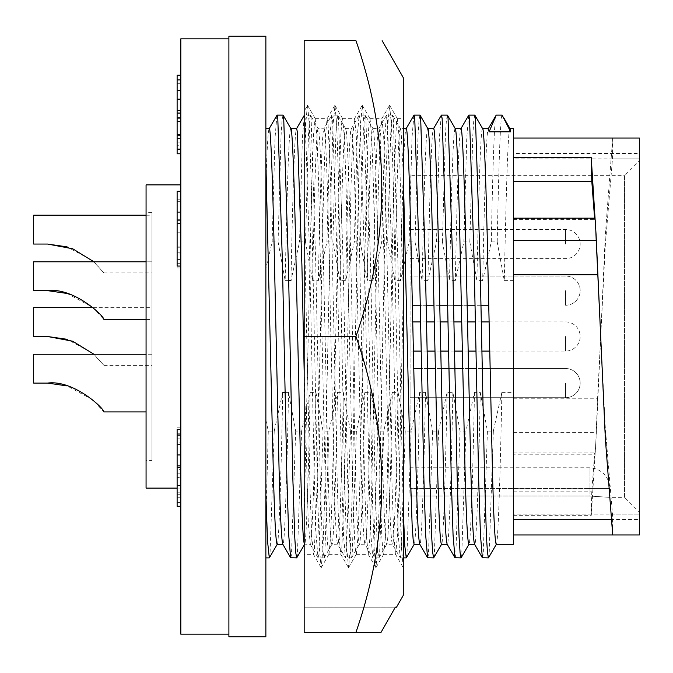 <?xml version="1.0" encoding="UTF-8"?>
<svg xmlns="http://www.w3.org/2000/svg" width="673" height="673" viewBox="0 0 673 673"><rect width="100%" height="100%" fill="white"/><g stroke="black" fill="none" stroke-linecap="round" stroke-linejoin="round"><path stroke-width="0.5" stroke-dasharray="3.37 2.52" d="M320.348 336.5L323.763 182.492L325.404 136.745L327.053 118.818L328.02 122.806L330.611 182.492L337.451 490.508L339.083 536.255L340.731 554.182L341.699 550.194L344.29 490.508L351.129 182.492L352.761 136.745L354.553 118.7L356.261 135.281L357.969 182.492L364.816 490.508L366.449 536.255L368.232 554.3L369.94 537.719L371.656 490.508L378.495 182.492L380.127 136.745L381.911 118.7L383.627 135.281L385.335 182.492L392.174 490.508L393.806 536.255L395.598 554.3L397.306 537.719L399.013 490.508L403.278 293.697L403.278 118.7L403.278 293.697L399.072 136.745L397.423 118.818L396.456 122.806L393.865 182.492L387.025 490.508L385.393 536.255L383.745 554.182L382.777 550.194L381.894 537.719L380.186 490.508L373.347 182.492L371.706 136.745L370.057 118.818L369.09 122.806L368.215 135.281L366.499 182.492L359.66 490.508L358.028 536.255L356.379 554.182L355.411 550.194L354.528 537.719L352.82 490.508L345.981 182.492L344.349 136.745L342.7 118.818L341.733 122.806L340.849 135.281L339.142 182.492L332.294 490.508L330.662 536.255L329.013 554.182L328.045 550.194L327.171 537.719L325.454 490.508L318.615 182.492L316.983 136.745L315.191 118.7L313.483 135.281L311.776 182.492L304.179 515.182L304.179 554.3L313.509 554.3L314.333 550.194L316.924 490.508L320.348 336.5M403.278 567.617L403.278 293.697L403.278 567.617L401.503 548.554L399.863 499.921L393.024 173.079L391.383 124.446L389.6 105.383L387.816 124.446L386.176 173.079L379.336 499.921L377.704 548.554L375.921 567.617L374.138 548.554L372.497 499.921L365.658 173.079L364.017 124.446L362.368 105.501L360.45 124.446L358.818 173.079L351.979 499.921L350.339 548.554L348.555 567.617L346.772 548.554L345.131 499.921L338.292 173.079L336.66 124.446L335.003 105.501L333.093 124.446L331.453 173.079L324.613 499.921L322.973 548.554L321.189 567.617L319.406 548.554L317.774 499.921L310.926 173.079L309.294 124.446L307.637 105.501L304.179 111.037L304.179 219.6L310.085 490.508L311.717 536.255L313.509 554.3M304.179 219.6L304.179 336.5L355.95 336.5C390.34 435.347 390.34 533.95 355.95 632.326L304.179 632.326L381.061 632.326L304.179 632.326L304.179 336.5L304.179 554.3M403.278 77.656L403.278 595.344M304.179 336.5L304.179 40.674L355.95 40.674C390.34 139.521 390.34 238.124 355.95 336.5M307.376 105.501L305.778 123.395L304.179 169.478L304.179 515.182M304.179 607.181L395.345 607.181L304.179 607.181M265.869 128.686L265.869 557.883L265.869 128.686M265.869 185.369C266.979 148.472 268.098 129.578 269.242 128.686L269.166 128.686M285.016 392.384L288.532 392.384L295.683 431.09L301.613 431.09L310.127 392.384C308.512 477.788 306.114 548.066 304.533 544.314L304.179 543.633M304.179 545.054L304.684 544.188L310.329 544.314L308.268 522.786L304.179 371.631M290.837 128.686C288.784 128.442 287.043 192.924 285.159 280.616L278.084 241.91L272.153 241.91L265.869 268.535M310.127 392.384L315.923 392.384L323.074 431.09L329.004 431.09L337.518 392.384C335.903 477.788 333.505 548.066 331.924 544.314C330.569 542.446 329.29 517.697 328.079 470.082L323.511 265.423C321.921 186.27 319.709 125.573 318.228 128.686C316.175 128.442 314.434 192.924 312.55 280.616L305.475 241.91L299.544 241.91L290.955 280.616C292.839 192.924 294.581 128.442 296.633 128.686L296.557 128.686M288.667 280.616L285.159 280.616M329.004 431.09L324.807 554.527L324.092 557.883L323.124 552.626L322.115 536.76L320.247 478.806L315.679 260.779L311.111 118.473L310.531 115.234L318.228 128.686L323.864 128.821L331.713 115.243L329.804 137.931L326.935 241.91L318.346 280.616L312.55 280.616M324.226 557.766L331.924 544.314L337.56 544.179L345.409 557.757L343.499 535.069L341.707 478.806L337.148 260.779L332.58 118.473L331.713 115.243M337.518 392.384L343.314 392.384C341.699 477.788 339.301 548.066 337.72 544.314C336.365 542.446 335.087 517.697 333.875 470.082L329.307 265.423C327.717 186.27 325.505 125.573 324.024 128.686C321.972 128.442 320.23 192.924 318.346 280.616M343.314 392.384L350.465 431.09L356.396 431.09L364.909 392.384C363.294 477.788 360.896 548.066 359.315 544.314C357.96 542.446 356.682 517.697 355.47 470.082L350.902 265.423C349.312 186.27 347.1 125.573 345.619 128.686L351.415 128.686L359.104 115.243L357.195 137.931L354.326 241.91L345.737 280.616L339.941 280.616L332.866 241.91L326.935 241.91M356.396 431.09L352.198 554.527L351.483 557.883L350.515 552.626L349.506 536.76L347.638 478.806L343.07 260.779L338.502 118.473L337.922 115.234L345.619 128.686C343.567 128.442 341.825 192.924 339.941 280.616M351.617 557.766L359.315 544.314L364.951 544.179L372.8 557.757L370.89 535.069L369.098 478.806L364.539 260.779L359.971 118.473L359.104 115.243M364.909 392.384L370.705 392.384C369.09 477.788 366.692 548.066 365.111 544.314C363.757 542.446 362.478 517.697 361.266 470.082L356.698 265.423C355.108 186.27 352.896 125.573 351.415 128.686C349.363 128.442 347.621 192.924 345.737 280.616M370.705 392.384L377.856 431.09L383.787 431.09L392.3 392.384C390.685 477.788 388.287 548.066 386.706 544.314C385.351 542.446 384.073 517.697 382.861 470.082L378.293 265.423C376.703 186.27 374.491 125.573 373.01 128.686L378.806 128.686L386.495 115.243L384.586 137.931L381.717 241.91L373.128 280.616L367.332 280.616L360.257 241.91L354.326 241.91M383.787 431.09L379.589 554.527L378.874 557.883L377.906 552.626L376.897 536.76L375.029 478.806L370.461 260.779L365.893 118.473L365.313 115.234L373.01 128.686C370.958 128.442 369.216 192.924 367.332 280.616M379.008 557.766L386.706 544.314L392.342 544.179L400.191 557.757L398.281 535.069L396.49 478.806L391.93 260.779L387.362 118.473L386.495 115.243M392.3 392.384L398.096 392.384C396.481 477.788 394.084 548.066 392.502 544.314C391.148 542.446 389.869 517.697 388.658 470.082L384.09 265.423C382.5 186.27 380.287 125.573 378.806 128.686C376.754 128.442 375.012 192.924 373.128 280.616M403.278 173.743L401.125 131.841L400.401 128.686L403.278 128.686M400.401 128.686C398.349 128.442 396.607 192.924 394.723 280.616L387.648 241.91L381.717 241.91M427.944 128.812L427.792 128.686C425.74 128.442 423.998 192.924 422.114 280.616L415.039 241.91L409.108 241.91L400.519 280.616C402.404 192.924 404.145 128.442 406.198 128.686L406.122 128.686M400.519 280.616L394.723 280.616M455.335 128.812L455.184 128.686C453.131 128.442 451.39 192.924 449.505 280.616L442.43 241.91L436.499 241.91L427.91 280.616C429.795 192.924 431.536 128.442 433.589 128.686L433.513 128.686M427.91 280.616L422.114 280.616M482.726 128.812L482.575 128.686C480.522 128.442 478.781 192.924 476.896 280.616L469.821 241.91L463.89 241.91L455.301 280.616C457.186 192.924 458.927 128.442 460.98 128.686L460.904 128.686M455.301 280.616L449.505 280.616M502.134 115.117C500.409 114.301 498.685 167.905 497.212 241.91L491.282 241.91L482.692 280.616C484.577 192.924 486.318 128.442 488.371 128.686L488.295 128.686M482.692 280.616L476.896 280.616M509.966 128.686C507.913 128.442 506.172 192.924 504.287 280.616L497.212 241.91M504.287 280.616L513.625 280.616L513.625 128.686M513.625 153.461L513.625 534.976L513.625 153.461L639.35 153.461L639.35 158.921L639.35 138.024L639.35 153.461M513.625 398.231L597.59 398.231L605.321 244.98L612.48 158.921L639.35 158.921L513.625 158.921M410.084 467.769L410.084 488.48L410.084 467.769L589.06 467.769L589.06 488.48L589.06 467.769A20.712 20.712 0 0 1 609.772 488.48L589.06 488.48L609.772 488.48L609.772 497.355L589.06 496.018L609.772 497.355L624.561 497.355L624.561 175.645L639.35 160.855L639.35 512.145L639.35 160.855M410.084 175.645L410.084 496.018L410.084 488.48L410.084 496.018L589.06 496.018L589.06 488.48L589.06 496.018L410.084 496.018L410.084 175.645L624.561 175.645L624.561 497.355L639.35 512.145M410.084 244.055L410.084 229.459L410.084 244.055M410.084 383.088L410.084 397.693L410.084 383.088M410.084 290.643L410.084 305.248L410.084 290.643M410.084 336.5L410.084 351.096L410.084 336.5M93.926 261.805L103.911 272.901L92.832 260.838L67.14 246.873M151.98 244.055L151.98 215.209L151.98 244.055M93.926 354.25L103.911 365.346L92.832 353.283L67.14 339.318M151.98 336.5L151.98 365.346L151.98 336.5M146.066 319.49L151.98 319.49L151.98 290.643L151.98 319.49L151.98 290.643L151.98 319.49L103.911 319.49L92.832 307.435L67.14 293.47M47.531 290.643C73.164 287.119 103.987 315.763 103.911 319.49C104.021 315.864 73.315 287.135 47.531 290.643C73.164 287.119 103.987 315.763 103.911 319.49C104.021 315.864 73.315 287.135 47.531 290.643L33.65 290.643L47.531 290.643L33.65 290.643L33.65 261.805L33.65 290.643L33.65 261.805L151.98 261.805L151.98 290.643L151.98 261.805L151.98 290.643L151.98 261.805L146.066 261.805M47.531 383.088C73.164 379.564 103.987 408.208 103.911 411.935C104.021 408.309 73.315 379.58 47.531 383.088C73.164 379.564 103.987 408.208 103.911 411.935C104.021 408.309 73.315 379.58 47.531 383.088L33.65 383.088L47.531 383.088L33.65 383.088L33.65 354.25L33.65 383.088L33.65 354.25L151.98 354.25L151.98 411.935L151.98 354.25L151.98 383.088L151.98 354.25L146.066 354.25M146.066 411.935L103.911 411.935L92.832 399.88L67.14 385.915M151.98 460.374L151.98 212.626L151.98 460.374L146.066 460.374L146.066 212.626L146.066 460.374M151.98 212.626L146.066 212.626M177.125 488.11L180.827 488.11L180.827 184.89L180.827 488.11M228.896 38.824L228.896 634.176L228.896 38.824M228.896 636.759L228.896 36.241M265.869 636.759L265.869 36.241M180.827 253.973L180.827 220.618L180.827 253.973L177.125 253.973L177.125 220.618L180.827 220.618L180.827 212.096L180.827 266.054L180.827 220.618L177.125 220.618L177.125 253.973M177.125 153.781L177.125 75.208M177.125 145.259L177.125 138.63L177.125 145.259L180.827 145.259L180.827 138.63L180.827 153.781L180.827 75.208L180.827 145.259M177.125 87.902L177.125 83.73L177.125 87.902L180.827 87.902M177.125 199.797L177.125 267.947L177.125 199.797L180.827 199.797L180.827 191.275L180.827 267.947L180.827 199.797L177.125 199.797M177.125 435.406L177.125 502.613L177.125 435.406L180.827 435.406L180.827 502.613L180.827 427.835L180.827 435.406L177.125 435.406M180.827 266.054L177.125 266.054L177.125 191.275L180.827 191.275L180.827 212.096L180.827 191.275L177.125 191.275L180.827 191.275M177.125 469.35L177.125 467.457L177.125 469.35L180.827 469.35L180.827 506.273L177.125 506.273L177.125 429.593M177.125 442.683L177.125 438.115L177.125 442.683L180.827 442.683L180.827 469.35M177.125 135.408L180.827 135.408M177.125 118.355L180.827 118.355M177.125 149.473L180.827 149.473M177.125 138.63L180.827 138.63M177.125 142.878L180.827 142.878M177.125 121.594L180.827 121.594L177.125 121.594M177.125 113.072L180.827 113.072M177.125 83.73L180.827 83.73M177.125 90.359L180.827 90.359M177.125 82.089L180.827 82.089M177.125 98.923L180.827 98.923M177.125 112.778L180.827 112.778M177.125 117.649L180.827 117.649M177.125 232.185L180.827 232.185M177.125 247.227L180.827 247.227M177.125 267.947L180.827 267.947M177.125 263.303L180.827 263.303M177.125 252.804L180.827 252.804L177.125 252.804M177.125 259.433L180.827 259.433M177.125 246.898L180.827 246.898M177.125 201.69L180.827 201.69M177.125 502.613L180.827 502.613L177.125 502.613M177.125 494.26L180.827 494.26M177.125 492.207L180.827 492.207M177.125 485.578L180.827 485.578L177.125 485.578M177.125 427.835L180.827 427.835L177.125 427.835M180.827 634.176L180.827 38.824M177.125 220.618L180.827 220.618L177.125 220.618M177.125 212.096L180.827 212.096M177.125 477.477L180.827 477.872L180.827 442.683M177.125 477.872L180.827 477.872M180.827 506.273L180.827 497.751L177.125 497.751L180.827 497.751L180.827 477.477M177.125 438.115L180.827 438.115M177.125 444.744L180.827 444.744M177.125 436.92L180.827 436.92M177.125 455.024L180.827 455.024M177.125 473.186L180.827 473.186M146.066 488.11L146.066 184.89M47.531 336.5L33.65 336.5L33.65 307.654M47.531 244.055L33.65 244.055L33.65 215.209M591.281 157.675L591.281 160.267M594.587 218.17L594.68 219.642L594.89 218.17M513.625 515.325L591.281 515.325L596.085 438.19L605.321 234.81L612.699 138.024L639.35 138.024L639.35 534.976L612.699 534.976L612.48 514.079L639.35 514.079L639.35 534.976L639.35 514.079L639.35 519.539L639.35 514.079L513.625 514.079M600.703 336.5L605.321 428.02L612.48 514.079M591.281 515.325L591.281 514.727M612.699 138.024L612.48 158.921M591.281 512.733L591.786 491.803L594.705 452.963L594.89 454.83L513.625 454.83M513.625 452.963L594.705 452.963C595.041 457.278 595.546 450.506 596.202 432.646L597.59 398.231M513.625 219.642L594.68 219.642M513.625 491.803L591.786 491.803M513.625 544.314L513.625 280.616M496.203 115.117C494.487 114.301 492.754 167.905 491.282 241.91M398.096 392.384L405.247 431.09L411.178 431.09L419.691 392.384L425.487 392.384L432.638 431.09L438.569 431.09L447.082 392.384L452.879 392.384L460.029 431.09L465.96 431.09L474.473 392.384L480.27 392.384L487.42 431.09L493.351 431.09L501.865 392.384C500.249 477.788 497.852 548.066 496.27 544.314L496.346 544.314M501.865 392.384L513.625 392.384M493.351 431.09L489.153 554.527L488.581 557.766M474.743 115.117L473.775 120.383L472.766 136.257L469.821 241.91M487.42 431.09L483.231 554.527L482.516 557.883M468.669 115.243L466.759 137.931L463.89 241.91M480.27 392.384C478.654 477.788 476.257 548.066 474.675 544.314M474.473 392.384C472.858 477.788 470.461 548.066 468.879 544.314L468.955 544.314M465.96 431.09L461.762 554.527L461.19 557.766M447.352 115.117L446.384 120.383L445.375 136.257L442.43 241.91M460.029 431.09L455.84 554.527L455.125 557.883M441.278 115.243L439.368 137.931L436.499 241.91M452.879 392.384C451.263 477.788 448.866 548.066 447.284 544.314M447.082 392.384C445.467 477.788 443.07 548.066 441.488 544.314L441.564 544.314M438.569 431.09L434.371 554.527L433.799 557.766M419.96 115.117L418.993 120.383L417.983 136.257L415.039 241.91M432.638 431.09L428.449 554.527L427.734 557.883M413.887 115.243L411.977 137.931L409.108 241.91M425.487 392.384C423.872 477.788 421.475 548.066 419.893 544.314M419.691 392.384C418.076 477.788 415.678 548.066 414.097 544.314L414.173 544.314M411.178 431.09L406.98 554.527L406.408 557.766M403.278 510.706L397.852 260.779L393.284 118.473L392.569 115.117L391.602 120.383L390.592 136.257L387.648 241.91M405.247 431.09L401.058 554.527L400.191 557.757M365.313 115.234L364.211 120.383L363.201 136.257L360.257 241.91M377.856 431.09L373.666 554.527L372.8 557.757M337.922 115.234L336.82 120.383L335.81 136.257L332.866 241.91M350.465 431.09L346.275 554.527L345.409 557.757M310.531 115.234L309.429 120.383L308.419 136.257L305.475 241.91M323.074 431.09L318.884 554.527L318.018 557.757L316.108 535.069L314.316 478.806L309.757 260.779L305.189 118.473L304.322 115.243L302.413 137.931L299.544 241.91M315.923 392.384C314.308 477.788 311.91 548.066 310.329 544.314M301.613 431.09L297.416 554.527L296.835 557.766M283.005 115.117L282.037 120.383L281.028 136.257L278.084 241.91M295.683 431.09L291.493 554.527L290.778 557.883M276.931 115.243L275.021 137.931L272.153 241.91M265.869 419.952L268.291 431.09L274.222 431.09L282.736 392.384C281.121 477.788 278.723 548.066 277.141 544.314L277.217 544.314M274.222 431.09L270.024 554.527L269.444 557.766M268.291 431.09L265.869 521.028M288.532 392.384C286.917 477.788 284.519 548.066 282.938 544.314M565.581 244.055L565.581 229.459L565.581 244.055M565.581 383.088L565.581 397.693L565.581 383.088M565.581 290.643L565.581 305.248L565.581 290.643M565.581 336.5L565.581 351.096L565.581 336.5M177.125 219.305L180.827 219.305M177.125 219.911L180.827 219.911M589.06 488.48L410.084 488.48L589.06 488.48M513.625 218.658L594.781 218.658M513.625 432.646L596.202 432.646M315.191 118.7L327.187 118.7M342.557 118.7L354.553 118.7M369.923 118.7L381.911 118.7M397.289 118.7L403.278 118.7M328.878 554.3L340.866 554.3M356.244 554.3L368.232 554.3M383.602 554.3L395.598 554.3M389.734 105.501L397.423 118.818M376.047 567.499L383.745 554.182M362.368 105.501L370.057 118.818M348.681 567.499L356.379 554.182M335.003 105.501L342.7 118.818M321.324 567.499L329.013 554.182M307.637 105.501L315.334 118.818M313.366 554.182L321.063 567.499M327.053 118.818L334.742 105.501M340.731 554.182L348.421 567.499M354.41 118.818L362.108 105.501M368.097 554.182L375.786 567.499M381.776 118.818L389.474 105.501M395.455 554.182L403.152 567.499M410.084 229.459L565.581 229.459A14.596 14.596 0 0 1 580.176 244.055A14.596 14.596 0 0 1 565.581 258.651L410.084 258.651M413.676 368.493L565.581 368.493A14.596 14.596 0 0 1 580.176 383.088A14.596 14.596 0 0 1 565.581 397.693L410.084 397.693L565.581 397.693A14.596 14.596 0 0 0 580.176 383.088A14.596 14.596 0 0 0 565.581 368.493L490.053 368.493M412.305 305.248L488.682 305.248M480.892 305.248L474.961 305.248M467.087 305.248L461.291 305.248M453.501 305.248L447.57 305.248M439.696 305.248L433.9 305.248M426.11 305.248L420.179 305.248M489.035 321.904L565.581 321.904A14.596 14.596 0 0 1 580.176 336.5A14.596 14.596 0 0 1 565.581 351.096L489.666 351.096M481.818 351.096L475.887 351.096M468.072 351.096L462.275 351.096M454.426 351.096L448.496 351.096M440.68 351.096L434.884 351.096M427.035 351.096L421.105 351.096M413.289 351.096L410.084 351.096M565.581 305.248A14.596 14.596 0 0 0 580.176 290.643A14.596 14.596 0 0 0 565.581 276.048L410.084 276.048L565.581 276.048A14.596 14.596 0 0 1 580.176 290.643A14.596 14.596 0 0 1 565.581 305.248M103.911 272.901L151.98 272.901M103.911 365.346L151.98 365.346M93.093 307.654L151.98 307.654M146.066 215.209L151.98 215.209M482.171 368.493L476.248 368.493M468.458 368.493L462.662 368.493M454.78 368.493L448.857 368.493M441.067 368.493L435.271 368.493M427.389 368.493L421.466 368.493M481.22 321.904L475.298 321.904M467.441 321.904L461.644 321.904M453.829 321.904L447.907 321.904M440.049 321.904L434.253 321.904M426.438 321.904L420.516 321.904M412.658 321.904L410.084 321.904M610.604 519.539L639.35 519.539M400.553 128.812L392.704 115.234M392.569 115.117L386.639 115.117M403.278 557.883L400.334 557.883M365.178 115.117L359.247 115.117M378.865 557.883L372.943 557.883M337.787 115.117L331.856 115.117M351.474 557.883L345.552 557.883M310.396 115.117L304.465 115.117M324.083 557.883L318.161 557.883M310.169 544.179L318.018 557.757"/><path stroke-width="1.01" d="M355.95 336.5C390.34 237.653 390.34 139.05 355.95 40.674C390.34 40.674 390.34 40.674 355.95 40.674C390.34 40.674 390.34 40.674 355.95 40.674L304.179 40.674L304.179 336.5L355.95 336.5C390.34 434.876 390.34 533.479 355.95 632.326L381.061 632.326L395.345 607.181L396.515 607.181L403.278 595.344L403.278 77.656L382.129 40.674M396.363 607.181L395.345 607.181L381.061 632.326L304.179 632.326L304.179 336.5M282.862 544.314L277.141 544.314C275.787 542.446 274.508 517.697 273.297 470.082L265.869 161.663M282.938 544.314C281.583 542.446 280.305 517.697 279.093 470.082L274.525 265.423C272.935 186.27 270.723 125.573 269.242 128.686L265.869 128.686M304.533 544.314C303.178 542.446 301.899 517.697 300.688 470.082L296.12 265.423C294.53 186.27 292.318 125.573 290.837 128.686M304.179 371.631L301.916 265.423L297.357 131.841L296.633 128.686L290.913 128.686M290.955 280.616L288.667 280.616M419.817 544.314L414.097 544.314L413.129 539.367L412.12 524.469L410.252 470.082L403.278 173.743M419.893 544.314C418.539 542.446 417.26 517.697 416.049 470.082L411.481 265.423C409.891 186.27 407.678 125.573 406.198 128.686L403.278 128.686M447.209 544.314L441.488 544.314C440.134 542.446 438.855 517.697 437.643 470.082L433.075 265.423C431.486 186.27 429.273 125.573 427.792 128.686M447.284 544.314C445.93 542.446 444.651 517.697 443.44 470.082L438.872 265.423C437.282 186.27 435.069 125.573 433.589 128.686L427.868 128.686M474.6 544.314L468.879 544.314C467.525 542.446 466.246 517.697 465.035 470.082L460.467 265.423C458.877 186.27 456.664 125.573 455.184 128.686M474.675 544.314C473.321 542.446 472.042 517.697 470.831 470.082L466.263 265.423C464.673 186.27 462.46 125.573 460.98 128.686L455.259 128.686M510.041 128.686L513.625 128.686L513.625 544.314L496.27 544.314C494.916 542.446 493.637 517.697 492.426 470.082L487.858 265.423C486.268 186.27 484.055 125.573 482.575 128.686M510.689 131.841L502.134 115.117L496.203 115.117L489.094 131.841L510.689 131.841L509.966 128.686M489.094 131.841L488.371 128.686L482.65 128.686M67.14 246.873L47.531 244.055L72.692 248.774L93.926 261.805M67.14 339.318L47.531 336.5L72.692 341.219L93.926 354.25M146.066 261.805L33.65 261.805L33.65 290.643L47.531 290.643C73.164 287.119 103.987 315.763 103.911 319.49C104.021 315.864 73.315 287.135 47.531 290.643L67.14 293.47M146.066 354.25L33.65 354.25L33.65 383.088L47.531 383.088C73.164 379.564 103.987 408.208 103.911 411.935C104.021 408.309 73.315 379.58 47.531 383.088L67.14 385.915M180.827 184.89L146.066 184.89L146.066 488.11L177.125 488.11M228.896 38.824L180.827 38.824L180.827 634.176L228.896 634.176M228.896 412.044L228.896 636.759L265.869 636.759L265.869 36.241L228.896 36.241L228.896 412.044M180.827 75.208L177.125 75.208L177.125 153.781L180.827 153.781M180.827 191.275L177.125 191.275L177.125 266.054L180.827 266.054M180.827 429.593L177.125 429.593L177.125 506.273L180.827 506.273M177.125 149.078L180.827 149.078M177.125 138.63L180.827 138.63M177.125 134.524L180.827 134.524M177.125 121.594L180.827 121.594M177.125 113.072L180.827 113.072M177.125 110.355L180.827 110.355M177.125 99.545L180.827 99.545M177.125 90.359L180.827 90.359M177.125 79.919L180.827 79.919M177.125 223.697L180.827 223.697M177.125 212.096L180.827 212.096M177.125 467.457L180.827 467.457M177.125 465.851L180.827 465.851M177.125 454.948L180.827 454.948M177.125 444.744L180.827 444.744M177.125 434.018L180.827 434.018M93.093 307.654L33.65 307.654L33.65 336.5L47.531 336.5M146.066 215.209L33.65 215.209L33.65 244.055L47.531 244.055M513.625 157.675L591.281 157.675L591.786 181.197L594.587 218.17M591.281 158.273L596.085 234.81L605.321 438.19L612.699 534.976L639.35 534.976L639.35 138.024L513.625 138.024M594.781 218.658C595.168 217.438 595.639 224.673 596.202 240.354L600.703 336.5M513.625 181.197L591.786 181.197M513.625 274.769L597.59 274.769M513.625 534.976L612.699 534.976M496.203 115.117L488.211 128.821M496.422 544.188L488.438 557.883L487.471 552.626L486.461 536.76L484.594 478.806L480.026 260.779L475.458 118.473L474.743 115.117L468.812 115.117L460.82 128.821M488.43 557.883L482.364 557.757L480.455 535.069L478.663 478.806L474.103 260.779L469.535 118.473L468.812 115.117M469.031 544.188L461.047 557.883L460.08 552.626L459.07 536.76L457.203 478.806L452.635 260.779L448.067 118.473L447.352 115.117L441.421 115.117L433.429 128.821M461.039 557.883L454.973 557.757L453.064 535.069L451.272 478.806L446.712 260.779L442.144 118.473L441.421 115.117M441.639 544.188L433.656 557.883L432.689 552.626L431.679 536.76L429.811 478.806L425.243 260.779L420.675 118.473L419.96 115.117L414.03 115.117L406.038 128.821M433.648 557.883L427.582 557.757L425.673 535.069L423.881 478.806L419.321 260.779L414.753 118.473L414.03 115.117M414.248 544.188L406.265 557.883L404.776 545.803L403.278 510.706M304.179 545.054L296.7 557.883L295.733 552.626L294.724 536.76L292.856 478.806L288.288 260.779L283.72 118.473L283.005 115.117L277.074 115.117L269.082 128.821M296.692 557.883L290.627 557.757L288.717 535.069L286.925 478.806L282.366 260.779L277.798 118.473L277.074 115.117M282.736 392.384L285.016 392.384M277.293 544.188L269.309 557.883L267.568 541.487L265.869 495.135M513.625 240.354L596.202 240.354M488.682 305.248L480.892 305.248M474.961 305.248L467.087 305.248M461.291 305.248L453.501 305.248M447.57 305.248L439.696 305.248M433.9 305.248L426.11 305.248M420.179 305.248L412.305 305.248M489.666 351.096L481.818 351.096M475.887 351.096L468.072 351.096M462.275 351.096L454.426 351.096M448.496 351.096L440.68 351.096M434.884 351.096L427.035 351.096M421.105 351.096L413.289 351.096M103.911 319.49L146.066 319.49M103.911 411.935L146.066 411.935M490.053 368.493L482.171 368.493M476.248 368.493L468.458 368.493M462.662 368.493L454.78 368.493M448.857 368.493L441.067 368.493M435.271 368.493L427.389 368.493M421.466 368.493L413.676 368.493M489.035 321.904L481.22 321.904M475.298 321.904L467.441 321.904M461.644 321.904L453.829 321.904M447.907 321.904L440.049 321.904M434.253 321.904L426.438 321.904M420.516 321.904L412.658 321.904M513.625 218.17L594.89 218.17M513.625 519.539L610.604 519.539M504.17 118.507L510.117 128.812M482.726 128.812L474.886 115.234M474.515 544.179L482.364 557.757M455.335 128.812L447.495 115.234M447.124 544.179L454.973 557.757M427.944 128.812L420.103 115.234M419.733 544.179L427.582 557.757M406.256 557.883L403.278 557.883M296.473 128.821L304.322 115.243M290.988 128.812L283.14 115.234M269.309 557.883L265.869 557.883M290.627 557.757L282.778 544.179"/></g></svg>
